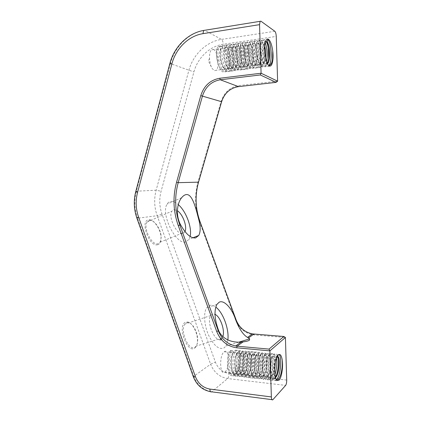 <?xml version="1.0" encoding="UTF-8"?>
<svg xmlns="http://www.w3.org/2000/svg" width="421" height="421" viewBox="0 0 421 421"><rect width="100%" height="100%" fill="white"/><g stroke="black" fill="none" stroke-linecap="round" stroke-linejoin="round"><path stroke-width="0.32" stroke-dasharray="2.1 1.58" d="M227.856 339.905L225.893 346.057L224.246 347.788C219.188 350.14 213.973 345.962 208.611 335.248C204.138 325.217 203.343 312.935 206.606 307.93L208.958 305.699C210.974 304.767 213.242 305.23 215.752 307.093M190.118 236.455L189.003 239.381L185.777 241.896C176.199 245.527 160.364 213.784 167.084 204.148C168.063 202.469 169.389 201.554 171.063 201.401C173.278 201.259 175.694 202.338 178.309 204.632M194.618 348.156C196.323 346.993 197.265 344.699 197.444 341.268C197.938 333.29 192.45 322.533 187.561 321.986L185.366 322.307C177.109 325.622 187.092 353.672 194.618 348.156M186.277 322.839L188.34 322.533C192.944 323.039 198.128 333.195 197.66 340.721C197.56 343.02 197.054 344.815 196.149 346.099L195.002 347.199C188.934 351.851 179.556 330.527 184.861 324.117L186.277 322.839M157.607 244.743C159.859 244.091 161.006 241.88 161.043 238.102C161.169 230.366 154.423 219.709 149.35 219.82L148.697 219.851C139.604 220.336 149.208 247.311 157.607 244.743M149.566 220.304L150.181 220.272C154.949 220.162 161.322 230.219 161.201 237.512L160.122 242.191L157.964 243.759C151.844 245.827 142.798 227.703 147.134 221.962L149.566 220.304M277.492 355.94L278.207 354.998M277.26 356.35L276.313 356.824L274.555 360.297C272.776 366.338 273.545 377.584 276.134 379.242M265.467 41.584L264.52 42.463L263.825 44.484C262.451 50.499 265.198 63.682 268.424 65.039M221.32 338.473L220.572 339.294L219.346 339.752L221.32 338.473L221.846 339.531L220.878 340.163L221.846 339.531M222.841 336.589L221.099 339.126C215.51 343.694 205.943 321.87 210.763 315.518L212.063 314.255L215.005 314.34M184.977 231.592L182.751 233.566C177.004 235.465 167.858 216.889 171.8 211.231L174.057 209.637L177.394 210.726M224.967 371.985C230.05 368.401 229.324 347.72 224.251 351.745L224.193 351.788C219.046 355.056 219.762 376.358 224.867 372.059L224.967 371.985M213.51 49.468C217.741 51.094 219.825 67.255 216.247 70.265L214.263 70.728L211.895 68.134C210.553 65.508 209.763 62.282 209.542 58.461C209.411 54.304 210.016 51.446 211.358 49.894L213.51 49.468M274.687 369.738C273.924 373.406 272.829 375.9 271.419 377.216L271.319 377.295C266.346 381.779 265.004 359.623 268.724 356.092L268.761 356.05C272.419 351.735 272.455 373.048 267.451 376.769L267.346 376.848C262.309 381.31 260.967 359.224 264.762 355.708L264.804 355.666C268.53 351.372 268.577 372.627 263.504 376.321L263.399 376.406C258.299 380.842 256.952 358.824 260.825 355.329L260.862 355.287C264.667 351.009 264.725 372.206 259.583 375.885L259.478 375.964C254.31 380.373 252.968 358.424 256.91 354.95L256.952 354.908C260.825 350.656 260.888 371.785 255.684 375.443L255.579 375.521C250.348 379.916 249.006 358.029 253.016 354.577L253.063 354.529C257.01 350.298 257.078 371.369 251.811 375.006L251.705 375.085C246.411 379.453 245.064 357.639 249.153 354.203L249.195 354.156C253.21 349.946 253.295 370.954 247.964 374.574L247.853 374.653C242.496 379 241.149 357.25 245.306 353.829L245.354 353.787C249.437 349.593 249.527 370.543 244.133 374.143L244.027 374.222C238.607 378.542 237.26 356.861 241.486 353.461L241.533 353.419C245.69 349.246 245.785 370.133 240.333 373.711L240.217 373.79C234.739 378.095 233.397 356.476 237.686 353.093L237.733 353.051C241.959 348.898 242.059 369.727 236.549 373.29L236.439 373.364C230.897 377.648 229.55 356.092 233.913 352.73L233.96 352.687C238.249 348.551 238.36 369.322 232.792 372.864L232.676 372.943C227.077 377.2 225.73 355.713 230.161 352.366L233.181 352.656C228.803 356.029 230.155 377.558 235.702 373.28L235.818 373.206C241.349 369.638 241.233 348.83 236.997 352.977L236.949 353.024C232.639 356.413 233.997 378.005 239.481 373.706L239.591 373.632C245.064 370.043 244.959 349.177 240.791 353.345L240.744 353.387C236.502 356.798 237.86 378.458 243.285 374.137L243.396 374.058C248.806 370.454 248.706 349.525 244.606 353.714L244.564 353.756C240.391 357.182 241.743 378.911 247.106 374.569L247.216 374.49C252.568 370.864 252.474 349.877 248.443 354.087L248.401 354.129C244.301 357.571 245.654 379.368 250.953 375L251.063 374.922C256.347 371.28 256.263 350.23 252.305 354.456L252.263 354.503C248.232 357.966 249.59 379.826 254.826 375.437L254.931 375.358C260.157 371.696 260.078 350.582 256.194 354.835L256.152 354.877C252.19 358.36 253.547 380.289 258.72 375.874L258.826 375.795C263.983 372.111 263.914 350.94 260.099 355.213L260.062 355.256C256.173 358.755 257.526 380.752 262.636 376.316L262.741 376.237C267.835 372.532 267.772 351.298 264.035 355.592L263.993 355.634C260.178 359.155 261.536 381.221 266.577 376.763L266.677 376.679C271.708 372.953 271.656 351.661 267.993 355.971L267.951 356.019C264.214 359.555 265.567 381.689 270.54 377.211L270.645 377.127C275.608 373.38 275.56 352.024 271.971 356.355L271.934 356.403C268.272 359.96 269.624 382.163 274.534 377.658L275.323 376.832M275.508 377.574L275.313 377.748C270.408 382.252 269.066 360.029 272.708 356.476L272.75 356.434C274.266 355.224 275.15 357.171 275.397 362.281M277.192 356.471L275.939 356.787L274.555 360.297M264.683 46.052C264.135 44.116 263.52 42.863 262.841 42.3L261.388 42.632C258.894 45.647 261.509 62.966 265.577 64.155L267.53 63.703M267.251 63.145L266.751 63.787L264.772 64.255C260.699 63.076 258.073 45.757 260.578 42.747L262.041 42.421C263.151 43.437 264.004 45.826 264.599 49.599M264.956 54.32C264.972 59.151 264.225 62.476 262.72 64.302L260.71 64.776C256.584 63.613 253.937 46.352 256.494 43.342L257.989 43.005C261.057 44.884 262.33 61.74 258.71 64.818L256.678 65.297C252.495 64.139 249.821 46.941 252.437 43.931L253.958 43.595C257.094 45.452 258.394 62.255 254.721 65.329L252.668 65.808C248.432 64.666 245.738 47.526 248.401 44.515L249.958 44.173C253.147 46.015 254.479 62.766 250.763 65.834L248.679 66.318C244.396 65.187 241.68 48.105 244.396 45.1L245.98 44.752C249.232 46.578 250.584 63.271 246.827 66.339L244.722 66.828C240.386 65.708 237.644 48.683 240.412 45.673L242.028 45.326C245.332 47.136 246.717 63.776 242.912 66.844L240.786 67.328C236.397 66.223 233.634 49.257 236.455 46.252L238.097 45.894C241.465 47.694 242.87 64.276 239.023 67.344L236.87 67.834C232.434 66.734 229.65 49.825 232.518 46.82L234.192 46.463C237.612 48.241 239.044 64.776 235.16 67.839L232.981 68.328C228.498 67.244 225.693 50.394 228.608 47.389L230.313 47.026C233.787 48.794 235.244 65.271 231.318 68.328L229.119 68.823C224.588 67.749 221.762 50.957 224.725 47.952L226.456 47.589C229.987 49.336 231.471 65.765 227.498 68.823L225.277 69.318C220.699 68.255 217.852 51.515 220.862 48.515L217.778 48.962C214.731 51.967 217.589 68.649 222.214 69.712L224.451 69.212C228.45 66.155 226.951 49.778 223.377 48.036L221.62 48.404C218.62 51.409 221.457 68.144 226.035 69.223L228.25 68.723C232.213 65.665 230.734 49.236 227.214 47.478L225.488 47.841C222.535 50.852 225.351 67.644 229.882 68.728L232.071 68.234C235.992 65.171 234.544 48.694 231.076 46.915L229.377 47.278C226.472 50.283 229.266 67.134 233.75 68.234L235.918 67.739C239.796 64.676 238.37 48.141 234.96 46.352L233.292 46.71C230.44 49.72 233.208 66.629 237.639 67.734L239.786 67.244C243.622 64.176 242.222 47.589 238.87 45.784L237.228 46.136C234.423 49.146 237.176 66.113 241.559 67.234L243.68 66.744C247.474 63.676 246.101 47.036 242.806 45.21L241.196 45.563C238.439 48.573 241.17 65.597 245.501 66.728L247.601 66.244C251.348 63.171 250 46.473 246.764 44.637L245.18 44.984C242.48 47.994 245.185 65.076 249.464 66.218L251.542 65.739C255.247 62.661 253.926 45.915 250.742 44.058L249.195 44.4C246.543 47.415 249.227 64.555 253.453 65.708L255.505 65.229C259.168 62.15 257.873 45.347 254.752 43.479L253.231 43.816C250.632 46.826 253.295 64.029 257.468 65.192L259.494 64.718C263.109 61.634 261.846 44.779 258.783 42.889L257.299 43.226C254.752 46.236 257.389 63.497 261.509 64.676L263.509 64.203C264.551 63.076 265.241 60.992 265.583 57.951M264.52 42.463L266.119 41.826M277.613 81.174L238.886 85.584C230.04 87.121 224.093 92.446 221.051 101.55L198.038 181.788C194.318 195.291 194.818 208.658 199.528 221.878L235.571 320.028C239.207 328.754 245.454 333.727 254.305 334.948L285.412 337.479M220.878 340.163L219.346 339.752M280.612 374.948C279.781 377.5 278.828 379.221 277.76 380.121L277.081 380.521C271.729 383.373 270.95 358.492 275.039 354.661C276.139 353.519 277.044 354.119 277.755 356.471M275.46 377.39L273.75 379.658C267.998 385.062 266.509 358.508 271.035 354.282C275.576 348.814 275.708 375.016 269.766 379.205C263.93 384.578 262.441 358.108 267.056 353.903C271.687 348.462 271.829 374.585 265.809 378.753C259.889 384.094 258.399 357.708 263.104 353.529C267.824 348.114 267.972 374.158 261.873 378.3C255.873 383.615 254.384 357.313 259.173 353.156C263.983 347.762 264.141 373.737 257.957 377.853C251.884 383.142 250.39 356.919 255.268 352.782C260.162 347.42 260.331 373.316 254.068 377.411C247.916 382.668 246.422 356.529 251.39 352.414C256.368 347.072 256.542 372.895 250.206 376.969C243.975 382.2 242.48 356.14 247.527 352.045C252.595 346.73 252.779 372.48 246.359 376.532C240.059 381.736 238.565 355.756 243.691 351.682C248.843 346.394 249.032 372.069 242.543 376.095C236.165 381.273 234.671 355.371 239.881 351.319C245.111 346.057 245.311 371.654 238.744 375.658C232.292 380.81 230.797 354.987 236.092 350.961C241.407 345.72 241.612 371.248 234.971 375.227C228.445 380.352 226.951 354.608 232.324 350.598L230.876 350.409L230.171 352.351M276.992 356.171L277.497 354.84L278.949 354.477M276.387 379.726L276.155 379.931C270.445 385.357 268.961 358.739 273.434 354.508C274.829 353.166 275.86 354.335 276.529 358.013M274.95 374.669C274.118 377.037 273.187 378.637 272.155 379.479C266.361 384.868 264.877 358.339 269.44 354.129C274.018 348.677 274.15 374.843 268.177 379.021C262.309 384.389 260.82 357.939 265.472 353.751C270.14 348.325 270.282 374.416 264.23 378.568C258.278 383.905 256.789 357.54 261.53 353.377C266.282 347.978 266.435 373.99 260.304 378.121C254.268 383.431 252.784 357.145 257.61 353.003C262.451 347.63 262.609 373.569 256.4 377.674C250.29 382.957 248.8 356.755 253.71 352.635C258.641 347.283 258.81 373.148 252.521 377.232C246.332 382.484 244.843 356.366 249.842 352.266C254.858 346.941 255.031 372.732 248.664 376.79C242.401 382.021 240.912 355.977 245.99 351.898C251.09 346.599 251.274 372.317 244.827 376.353C238.491 381.552 237.002 355.592 242.164 351.535C247.348 346.262 247.537 371.901 241.017 375.916C234.608 381.089 233.118 355.208 238.36 351.172C243.627 345.925 243.827 371.49 237.233 375.485C230.75 380.631 229.256 354.829 234.581 350.814C239.928 345.588 240.133 371.085 233.466 375.053C226.908 380.174 225.419 354.45 230.819 350.456L230.876 350.409M277.497 354.84L278.307 354.898M233.26 352.587L232.413 350.525M272.566 59.087C272.15 62.166 271.413 64.292 270.366 65.46C265.451 71.849 259.468 45.131 263.425 40.153C264.714 38.585 266.025 39.816 267.356 43.842M268.656 58.687C268.272 62.234 267.493 64.66 266.314 65.971C261.33 72.349 255.273 45.731 259.315 40.758C263.23 34.764 267.667 61.624 262.294 66.481C257.236 72.849 251.105 46.331 255.226 41.358C259.22 35.369 263.741 62.134 258.294 66.986C253.168 73.343 246.964 46.926 251.169 41.953C255.242 35.969 259.841 62.64 254.316 67.492C249.127 73.838 242.854 47.515 247.132 42.547C251.284 36.569 255.957 63.145 250.363 67.991C245.111 74.328 238.765 48.099 243.122 43.137C247.353 37.159 252.1 63.645 246.438 68.491C241.117 74.817 234.702 48.683 239.139 43.721C243.443 37.748 248.269 64.145 242.538 68.981C237.155 75.301 230.666 49.262 235.181 44.3C239.56 38.337 244.459 64.639 238.66 69.476C233.213 75.78 226.661 49.836 231.245 44.879C235.697 38.921 240.67 65.129 234.802 69.965C229.292 76.259 222.672 50.409 227.335 45.452C231.86 39.5 236.902 65.618 230.971 70.449C225.398 76.733 218.715 50.978 223.451 46.026C228.045 40.074 233.16 66.102 227.161 70.928C221.53 77.206 214.784 51.541 219.588 46.594C220.257 45.815 220.993 45.668 221.799 46.157L220.236 46.363L219.525 48.568M267.156 40.916L267.667 39.39L268.082 39.8M269.061 65.281L268.74 65.665C263.799 72.054 257.784 45.373 261.778 40.395C262.846 39.016 263.988 39.732 265.198 42.542M266.63 61.645C266.183 63.766 265.54 65.276 264.704 66.176C259.689 72.554 253.6 45.973 257.673 41C261.62 35.011 266.093 61.824 260.688 66.686C255.605 73.054 249.442 46.568 253.6 41.595C257.626 35.611 262.178 62.334 256.699 67.192C251.547 73.549 245.311 47.163 249.548 42.189C253.653 36.211 258.284 62.84 252.732 67.692C247.516 74.038 241.212 47.747 245.527 42.784C249.706 36.811 254.41 63.339 248.79 68.191C243.512 74.528 237.134 48.336 241.528 43.368C245.785 37.401 250.563 63.839 244.875 68.686C239.528 75.017 233.081 48.915 237.555 43.952C241.886 37.99 246.738 64.334 240.98 69.181C235.576 75.496 229.056 49.494 233.602 44.531C238.012 38.574 242.938 64.829 237.112 69.67C231.639 75.98 225.056 50.067 229.677 45.11C234.16 39.153 239.16 65.318 233.266 70.154C227.735 76.454 221.083 50.636 225.777 45.684C230.329 39.732 235.402 65.808 229.445 70.639C223.851 76.927 217.136 51.199 221.899 46.252C226.524 40.305 231.666 66.292 225.645 71.123C219.988 77.401 213.21 51.762 218.046 46.815L220.236 46.363M267.667 39.39L268.503 39.279M222.656 48.168L221.799 46.157M272.876 399.687L211.716 391.751C203.275 390.167 197.302 385.02 193.792 376.306L210.605 364.207C213.931 372.375 219.615 377.158 227.645 378.563L285.638 385.389M193.355 376.842L193.792 376.306L137.52 218.215L157.175 215.694L210.605 364.207L215.399 362.139L162.011 214.152C159.37 206.6 159.059 198.975 161.09 191.287L193.907 71.965C197.66 57.814 209.695 46.163 223.235 44.273L276.25 36.416M274.829 31.275L221.52 39.4C206.395 41.574 193.023 54.63 188.871 70.412L156.138 190.203C153.891 198.775 154.239 207.274 157.175 215.694L162.011 214.152M260.904 21.176L204.622 30.286L221.52 39.4C222.483 40.163 223.056 41.79 223.235 44.273M136.888 218.146L137.52 218.215C134.431 209.269 134.052 200.243 136.378 191.139L170.368 63.597L193.907 71.965M169.895 63.403L170.368 63.597C174.641 46.968 188.34 33.059 204.038 30.386M135.846 191.25L156.138 190.203L161.09 191.287M210.584 391.704L211.626 391.825L227.645 378.563C228.54 377.584 228.992 375.911 228.998 373.538C222.598 372.448 218.062 368.649 215.399 362.139M286.706 380.089L228.998 373.538M253.858 334.074L254.305 334.948M236.144 319.971L235.571 320.028M199.996 221.567L199.528 221.878M198.533 182.156L198.038 181.788M221.62 101.719L221.051 101.55M238.481 86.631L238.886 85.584M238.733 342.178L225.893 346.057M192.934 237.791L189.003 239.381M188.34 322.533L187.561 321.986M197.66 340.721L197.444 341.268M150.181 220.272L149.35 219.82M161.201 237.512L161.043 238.102M274.781 359.608L276.434 358.276M263.825 44.484L265.167 42.684M222.156 338.042L196.149 346.099M160.122 242.191L184.745 232.045M235.702 373.28L236.439 373.364M233.181 352.656L233.913 352.73M239.481 373.706L240.217 373.79M236.949 353.024L237.686 353.093M243.285 374.137L244.027 374.222M240.744 353.387L241.486 353.461M247.106 374.569L247.853 374.653M244.564 353.756L245.306 353.829M250.953 375L251.705 375.085M248.401 354.129L249.153 354.203M254.826 375.437L255.579 375.521M252.263 354.503L253.016 354.577M258.72 375.874L259.478 375.964M256.152 354.877L256.91 354.95M262.636 376.316L263.399 376.406M260.062 355.256L260.825 355.329M266.577 376.763L267.346 376.848M263.993 355.634L264.762 355.708M270.54 377.211L271.319 377.295M267.951 356.019L268.724 356.092M274.534 377.658L275.313 377.748M271.934 356.403L272.708 356.476M275.939 356.787L276.313 356.824M267.519 63.687L266.751 63.787M263.509 64.203L262.72 64.302M259.494 64.718L258.71 64.818M255.505 65.229L254.721 65.329M251.542 65.739L250.763 65.834M247.601 66.244L246.827 66.339M243.68 66.744L242.912 66.844M239.786 67.244L239.023 67.344M235.918 67.739L235.16 67.839M232.071 68.234L231.318 68.328M228.25 68.723L227.498 68.823M224.451 69.212L216.247 70.265M221.62 48.404L220.862 48.515M261.388 42.632L260.578 42.747M257.299 43.226L256.494 43.342M253.231 43.816L252.437 43.931M249.195 44.4L248.401 44.515M245.18 44.984L244.396 45.1M241.196 45.563L240.412 45.673M237.228 46.136L236.455 46.252M233.292 46.71L232.518 46.82M229.377 47.278L228.608 47.389M225.488 47.841L224.725 47.952M217.778 48.962L211.358 49.894M224.867 372.059L232.676 372.943M224.193 351.788L230.161 352.366M271.95 399.65L272.803 399.761M209.542 58.461L208.369 60.861L211.895 68.134M147.134 221.962L171.8 211.231M210.763 315.518L184.861 324.117M181.661 197.691L167.084 204.148M216.878 304.441L206.606 307.93M277.76 380.121L276.155 379.931M275.039 354.661L273.434 354.508M273.75 379.658L272.155 379.479M271.035 354.282L269.44 354.129M269.766 379.205L268.177 379.021M267.056 353.903L265.472 353.751M265.809 378.753L264.23 378.568M263.104 353.529L261.53 353.377M261.873 378.3L260.304 378.121M259.173 353.156L257.61 353.003M257.957 377.853L256.4 377.674M255.268 352.782L253.71 352.635M254.068 377.411L252.521 377.232M251.39 352.414L249.842 352.266M250.206 376.969L248.664 376.79M247.527 352.045L245.99 351.898M246.359 376.532L244.827 376.353M243.691 351.682L242.164 351.535M242.543 376.095L241.017 375.916M239.881 351.319L238.36 351.172M238.744 375.658L237.233 375.485M236.092 350.961L234.581 350.814M234.971 375.227L233.466 375.053M232.324 350.598L230.819 350.456M270.366 65.46L268.74 65.665M263.425 40.153L261.778 40.395M266.314 65.971L264.704 66.176M259.315 40.758L257.673 41M262.294 66.481L260.688 66.686M255.226 41.358L253.6 41.595M258.294 66.986L256.699 67.192M251.169 41.953L249.548 42.189M254.316 67.492L252.732 67.692M247.132 42.547L245.527 42.784M250.363 67.991L248.79 68.191M243.122 43.137L241.528 43.368M246.438 68.491L244.875 68.686M239.139 43.721L237.555 43.952M242.538 68.981L240.98 69.181M235.181 44.3L233.602 44.531M238.66 69.476L237.112 69.67M231.245 44.879L229.677 45.11M234.802 69.965L233.266 70.154M227.335 45.452L225.777 45.684M230.971 70.449L229.445 70.639M223.451 46.026L221.899 46.252M227.161 70.928L225.645 71.123M219.588 46.594L218.046 46.815"/><path stroke-width="0.63" d="M253.858 334.074L248.474 337.974L247.543 337.416C243.191 334.827 239.286 329.075 235.818 320.171C232.108 308.398 224.088 299.526 219.141 302.225L216.878 304.441C213.905 310.582 214.5 319.313 218.667 330.638C222.588 339.71 232.639 342.783 241.028 342.099L243.059 341.894L237.123 346.188L269.03 349.104L283.843 336.49L252.437 333.9C244.717 332.29 239.286 327.649 236.144 319.971L199.996 221.567C195.36 208.569 194.87 195.428 198.533 182.156L221.62 101.719C224.504 93.104 230.124 88.073 238.481 86.631L276.076 82.374L260.31 74.954L220.288 79.769C211.416 81.374 205.464 86.821 202.427 96.114L178.183 182.672C174.352 196.923 174.899 211.026 179.825 224.988L218.299 330.869C221.641 339.142 227.414 344.183 235.613 345.994L237.123 346.188L236.691 347.799C227.261 346.383 220.604 340.957 216.72 331.516L178.241 225.509C173.215 211.258 172.652 196.854 176.557 182.304L200.78 95.63C203.99 85.768 210.305 79.979 219.725 78.259L261.088 73.233L259.546 24.65L202.964 33.664C188.561 35.827 175.831 48.526 171.894 63.829L137.535 192.497C135.42 200.764 135.767 208.958 138.572 217.089L195.402 376.632C198.244 383.668 203.064 387.815 209.858 389.078L271.366 396.935L269.903 350.872L236.691 347.799M248.474 337.974L249.674 338.873L249.395 340.215C248.464 340.894 246.353 341.452 243.059 341.894M215.752 307.093C223.009 312.261 229.303 329.243 227.856 339.905M195.644 237.918L198.759 235.434C200.422 232.255 200.596 227.672 199.296 221.683C196.112 209.253 192.681 194.139 186.487 194.555C184.84 194.691 183.235 195.739 181.661 197.691C177.083 203.148 175.468 215.426 180.63 224.851C185.819 234.06 190.818 238.418 195.644 237.918M178.309 204.632C186.103 211.263 192.292 227.872 190.118 236.455M282.259 360.297C283.27 367.091 281.617 377.684 279.091 380.137L277.086 380.526C274.276 378.958 273.866 365.081 276.434 358.276L278.307 354.903C280.16 353.566 281.475 355.356 282.259 360.26L282.259 360.297C282.891 366.975 280.975 377.111 278.213 379.168L276.134 379.242L277.086 380.526M272.74 51.03C273.792 59.145 272.229 66.95 269.645 65.986L269.329 65.855C266.061 64.623 263.335 49.778 265.167 42.684C265.946 39.574 267.061 38.443 268.503 39.29L268.503 39.29C270.477 40.958 271.887 44.858 272.734 50.973L272.74 51.03C273.161 60.303 271.834 65.023 268.756 65.197L269.645 65.986M268.424 65.039L268.756 65.197M267.53 63.703L267.551 63.682C270.087 61.377 270.393 50.757 268.635 45.136L267.156 40.916L268.503 39.29M268.635 45.136L266.519 41.768L265.467 41.584M215.005 314.34C220.262 316.46 225.193 330.39 222.841 336.589M177.394 210.726C182.84 214.21 187.445 226.819 184.977 231.592M275.397 362.281L274.687 369.738M277.492 355.94L278.328 356.982L277.26 356.35M278.328 356.982C280.444 359.792 279.086 374.679 275.508 377.574M275.323 376.832C278.834 372.501 279.507 357.829 277.192 356.471M266.119 41.826C266.951 42.563 267.656 44.252 268.245 46.894L268.614 48.989C269.361 55.109 268.903 59.829 267.251 63.145M264.599 49.599L264.956 54.32M265.583 57.951C265.946 53.662 265.646 49.699 264.683 46.052M260.31 74.954L261.088 73.233L277.613 81.174L276.25 36.416C276.097 33.817 275.623 32.107 274.829 31.275L260.904 21.176L260.12 21.308L259.546 24.65M271.366 396.935C271.519 399.35 271.998 400.292 272.803 399.761L285.638 385.389C286.354 384.336 286.712 382.568 286.706 380.089L285.412 337.479L269.903 350.872L269.03 349.104M283.843 336.49L285.412 337.479M276.076 82.374L277.613 81.174M282.259 360.26C282.58 365.165 282.033 370.064 280.612 374.948M277.755 356.471C279.165 361.171 278.207 372.322 275.46 377.39M278.949 354.477C282.023 356.003 281.012 375.216 276.597 379.516M276.529 358.013C277.213 363.334 276.686 368.885 274.95 374.669M272.734 50.973L272.566 59.087M267.356 43.842L268.266 47.789L268.656 58.687M268.082 39.8C271.377 43.258 272.587 61.061 269.061 65.281M265.198 42.542C267.23 48.262 267.703 54.63 266.63 61.645M236.144 319.971L235.818 320.171M238.481 86.631L220.288 79.769L219.725 78.259M204.038 30.386L204.622 30.286L203.669 30.444L202.964 33.664M271.95 399.65L211.626 391.825C210.632 392.293 210.042 391.383 209.858 389.078M210.584 391.704C202.338 390.035 196.596 385.078 193.355 376.842L195.402 376.632M193.355 376.842L136.888 218.146L138.572 217.089M135.846 191.25L137.535 192.497M169.895 63.403L171.894 63.829M221.62 101.719L200.78 95.63M198.533 182.156L178.183 182.672L176.557 182.304M180.63 224.851L178.241 225.509M199.996 221.567L199.296 221.683M218.667 330.638L216.72 331.516M249.674 338.873L238.733 342.178M198.759 235.434L192.934 237.791M252.437 333.9L247.543 337.416M136.888 218.146C133.852 209.321 133.483 200.438 135.783 191.492L169.91 63.355C174.226 46.831 187.866 33.106 203.669 30.444L260.12 21.308M241.028 342.099L235.613 345.994M268.614 48.989L268.266 47.789"/></g></svg>
